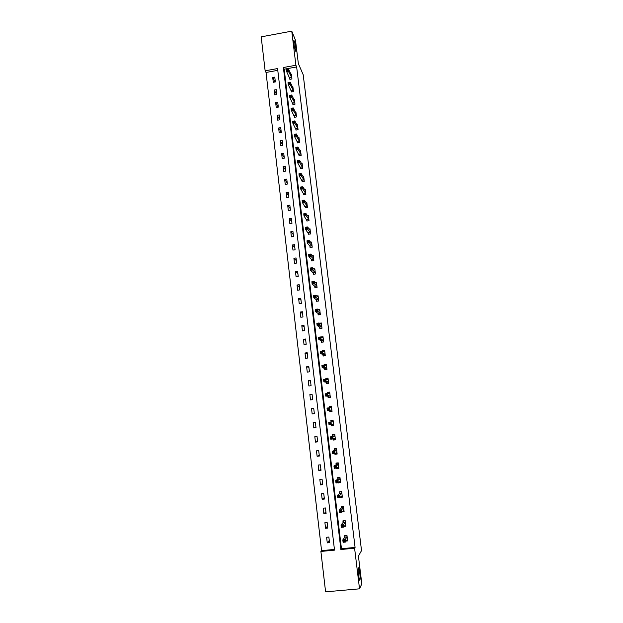 <?xml version="1.0" encoding="UTF-8"?>
<svg xmlns="http://www.w3.org/2000/svg" width="623" height="623" viewBox="0 0 623 623"><rect width="100%" height="100%" fill="white"/><g stroke="black" fill="none" stroke-linecap="round" stroke-linejoin="round"><path stroke-width="0.93" d="M295.512 51.063C294.344 47.192 293.776 43.711 293.822 40.612L294.282 40.939C295.45 44.833 296.011 48.306 295.964 51.359L295.512 51.063M359.923 580.052C359.253 581.843 357.75 570.372 358.365 568.215L358.451 567.958C359.121 566.299 360.6 577.622 359.993 579.811L359.923 580.052M325.588 591.85L320.9 551.448L334.512 550.14L277.57 68.569L265.133 70.812L261.193 36.85L291.759 31.15L295.902 65.259L283.387 67.518L340.882 549.525L354.588 548.209L359.526 588.821L325.588 591.85M277.78 70.344L266.029 72.463L321.569 550.646L320.9 551.448M266.029 72.463L265.133 70.812M291.759 31.15L295.489 40.191L298.339 63.515L303.191 74.737L361.527 550.6L358.42 556.098L361.807 583.852L359.526 588.821M321.569 550.646L334.426 549.408M329.52 542.664L328.858 537.034L326.608 537.26L327.27 542.882L329.52 542.664M327.807 528.055L327.145 522.456L324.902 522.681L325.556 528.281L327.807 528.055M326.094 513.523L325.44 507.947L323.205 508.181L323.851 513.749L326.094 513.523M324.396 499.054L323.742 493.509L321.507 493.743L322.161 499.288L324.396 499.054M322.698 484.655L322.052 479.134L319.825 479.375L320.471 484.896L322.698 484.655M321.016 470.318L320.37 464.828L318.151 465.07L318.789 470.567L321.016 470.318M319.342 456.052L318.696 450.585L316.476 450.834L317.123 456.301L319.342 456.052M317.668 441.855L317.029 436.411L314.817 436.668L315.456 442.112L317.668 441.855M316.009 427.721L315.37 422.301L313.167 422.565L313.797 427.978L316.009 427.721M314.35 413.649L313.719 408.26L311.523 408.524L312.154 413.913L314.35 413.649M312.707 399.647L312.076 394.281L309.88 394.554L310.511 399.919L312.707 399.647M311.072 385.707L310.441 380.365L308.253 380.637L308.876 385.98L311.072 385.707M309.436 371.838L308.813 366.511L306.625 366.791L307.256 372.11L309.436 371.838M307.809 358.023L307.194 352.727L305.013 353.015L305.636 358.303L307.809 358.023M306.197 344.278L305.574 339.005L303.409 339.294L304.024 344.558L306.197 344.278M304.585 330.587L303.969 325.338L301.805 325.634L302.42 330.883L304.585 330.587M302.988 316.967L302.373 311.741L300.208 312.037L300.823 317.263L302.988 316.967M301.392 303.401L300.777 298.207L298.627 298.503L299.235 303.705L301.392 303.401M299.803 289.905L299.196 284.727L297.046 285.03L297.654 290.209L299.803 289.905M298.222 276.464L297.615 271.309L295.473 271.62L296.081 276.776L298.222 276.464M296.649 263.085L296.05 257.953L293.908 258.272L294.508 263.397L296.649 263.085M295.084 249.768L294.484 244.66L292.351 244.979L292.95 250.088L295.084 249.768M293.526 236.506L292.927 231.429L290.801 231.748L291.393 236.833L293.526 236.506M291.977 223.307L291.377 218.252L289.259 218.58L289.851 223.634L291.977 223.307M290.427 210.169L289.835 205.131L287.717 205.465L288.309 210.504L290.427 210.169M288.893 197.086L288.301 192.071L286.191 192.406L286.775 197.421L288.893 197.086M287.359 184.065L286.775 179.074L284.664 179.408L285.248 184.4L287.359 184.065M285.832 171.099L285.248 166.131L283.146 166.473L283.73 171.442L285.832 171.099M284.314 158.195L283.738 153.242L281.635 153.593L282.219 158.538L284.314 158.195M282.803 145.338L282.227 140.416L280.132 140.767L280.716 145.689L282.803 145.338M281.3 132.543L280.724 127.637L278.637 127.995L279.213 132.901L281.3 132.543M279.805 119.811L279.229 114.928L277.149 115.286L277.718 120.169L279.805 119.811L277.149 115.286M278.31 107.125L277.741 102.265L275.662 102.624L276.23 107.491L278.31 107.125M276.83 94.501L276.262 89.657L274.19 90.023L274.759 94.867L276.83 94.501M275.35 81.932L274.782 77.112L272.718 77.478L273.279 82.298L275.35 81.932M355.079 547.422L296.649 66.941L284.197 69.192L341.451 548.731L355.079 547.422L354.588 548.209M346.139 541.037L347.618 540.896L346.941 535.25L344.675 535.476L344.854 536.995M344.184 526.419L345.851 526.248L345.181 520.633L342.915 520.867L343.102 522.378M342.183 511.872L344.098 511.67L343.421 506.086L341.17 506.32L341.349 507.823M340.999 496.593L340.096 497.403L342.346 497.162L341.677 491.602L339.434 491.843L339.613 493.338M338.087 496.095L338.203 497.037L339.122 496.944L339.005 495.994L338.087 496.095L337.464 495.324L339.761 495.083L340.041 497.45L337.752 497.691L337.464 495.324L339.628 493.509M338.328 482.677L340.61 482.724L339.94 477.187L337.697 477.436L337.876 478.923M336.568 468.021L336.638 468.597L338.873 468.356L338.211 462.842L335.976 463.091L336.155 464.579M334.559 466.682L334.676 467.616L335.587 467.515L335.478 466.58L334.559 466.682L333.951 465.965L336.233 465.708L336.513 468.052L334.232 468.309L333.951 465.965L336.171 464.727M334.816 453.435L334.917 454.299L337.152 454.05L336.49 448.56L334.263 448.817L334.434 450.297M332.814 452.08L332.923 453.014L333.835 452.913L333.726 451.979L332.814 452.08L332.207 451.387L334.481 451.13L334.761 453.466L332.48 453.723L332.207 451.387L334.458 450.437M333.071 438.919L333.212 440.064L335.439 439.807L334.777 434.348L332.55 434.613L332.729 436.077M331.07 437.548L331.179 438.475L332.09 438.374L331.981 437.447L331.07 437.548L330.463 436.879L332.737 436.622L333.017 438.942L330.743 439.199L330.463 436.879L332.744 436.209M331.335 424.473L331.506 425.898L333.726 425.634L333.071 420.206L330.852 420.47L331.031 421.935M329.637 410.339L329.808 411.795L332.028 411.53L331.374 406.126L329.162 406.391L329.333 407.8L329.559 406.827L331.436 406.601M327.947 396.306L328.126 397.762L330.338 397.49L329.684 392.108L327.48 392.381L327.612 393.502M326.273 382.343L326.444 383.791L328.648 383.511L328.002 378.153L325.806 378.434L325.907 379.267M324.599 368.442L324.778 369.883L326.974 369.603L326.327 364.268L324.131 364.548L324.201 365.109M322.94 354.604L323.111 356.037L325.307 355.756L324.661 350.445L322.504 351.006M321.281 340.836L321.452 342.261L323.641 341.972L323.002 336.685L320.822 336.973M319.638 327.122L319.809 328.539L321.99 328.251L321.351 322.987L319.506 323.236M317.995 313.47L318.166 314.888L320.339 314.592L319.708 309.351L318.112 309.569M316.367 299.889L316.531 301.298L318.703 300.995L318.073 295.777L316.663 295.98M314.74 286.362L314.911 287.764L317.068 287.46L316.445 282.266L315.183 282.445M313.12 272.897L313.291 274.291L315.448 273.988L314.825 268.817L313.688 268.98M311.508 259.495L311.679 260.889L313.828 260.57L313.213 255.43L312.178 255.578M309.911 246.155L310.075 247.541L312.224 247.222L311.601 242.098L310.651 242.246M308.315 232.877L308.478 234.248L310.62 233.929L310.005 228.828L309.125 228.968M306.726 219.654L306.89 221.025L309.024 220.698L308.416 215.62L307.598 215.745M305.138 206.493L305.301 207.856L307.435 207.521L306.828 202.475L306.064 202.592M303.565 193.387L303.728 194.742L305.854 194.407L305.247 189.384L304.538 189.493M301.999 180.343L302.163 181.69L304.281 181.355L303.681 176.348L303.004 176.457M300.442 167.353L300.598 168.701L302.716 168.358L302.116 163.374L301.477 163.475M298.884 154.426L299.048 155.766L301.158 155.415L300.559 150.454L299.959 150.556M297.335 141.553L297.498 142.885L299.601 142.535L299.009 137.597L298.44 137.691M295.8 128.735L295.956 130.067L298.059 129.709L297.467 124.795L296.922 124.88M294.266 115.979L294.422 117.303L296.517 116.937L295.925 112.047L295.411 112.132M292.74 103.278L292.896 104.594L294.983 104.228L294.399 99.353L293.9 99.439M291.221 90.631L291.377 91.939L293.464 91.573L292.872 86.722L292.405 86.799M289.703 78.039L289.859 79.339L291.938 78.973L291.362 74.137L290.902 74.223M296.649 66.941L295.902 65.259M341.451 548.731L340.882 549.525M284.197 69.192L283.387 67.518M329.271 540.499L327.27 542.882M327.581 526.155L325.556 528.281M325.899 511.872L323.851 513.749M324.233 497.66L322.161 499.288M322.566 483.51L320.471 484.896M339.403 482.186L338.367 482.965M320.915 469.423L318.789 470.567M337.892 467.834L336.638 468.597M319.264 455.405L317.123 456.301M336.537 453.536L334.917 454.299M317.621 441.45L315.456 442.112M335.376 439.34L333.212 440.064M315.986 427.557L313.797 427.978M333.702 425.447L331.506 425.898M313.743 408.423L311.523 408.524M331.397 406.313L329.162 406.391M312.123 394.686L309.88 394.554M329.738 392.576L327.48 392.381M310.511 381.003L308.253 380.637M327.527 378.784L325.806 378.434M308.915 367.383L306.625 366.791M325.502 364.977L324.131 364.548M307.318 353.825L305.013 353.015M323.641 351.224L322.473 350.733M305.729 340.329L303.409 339.294M304.156 326.896L301.805 325.634M302.583 313.517L300.208 312.037M301.01 300.2L298.627 298.503M299.453 286.946L297.046 285.03M297.903 273.746L295.473 271.62M296.361 260.609L293.908 258.272M294.819 247.526L292.351 244.979M293.293 234.505L290.801 231.748M291.766 221.539L289.259 218.58M290.248 208.627L287.717 205.465M288.737 195.778L286.191 192.406M287.234 182.983L284.664 179.408M285.731 170.243L283.146 166.473M284.244 157.557L281.635 153.593M282.756 144.925L280.132 140.767M281.277 132.349L278.637 127.995M278.216 107.14L275.662 102.624M276.651 94.532L274.19 90.023M275.101 81.971L272.718 77.478M346.801 540.118L347.517 540.048M345.119 535.43L346.949 535.359M344.363 540.655L343.437 540.748L343.553 541.706L344.48 541.613L344.363 540.655L345.119 539.666L345.407 542.072L343.094 542.298L342.806 539.9L345.119 539.666L347.12 536.777M347.439 539.37L345.407 542.072L344.48 541.613M343.437 540.748L342.806 539.9L344.815 537.197L345.033 535.546M343.553 541.706L343.094 542.298M344.908 525.532L345.757 525.446M343.421 520.812L345.197 520.781M342.572 525.695L341.645 525.789L341.762 526.746L342.681 526.653L342.572 525.695L343.32 524.737L343.608 527.12L341.303 527.354L341.015 524.963L343.32 524.737L345.36 522.152M345.672 524.737L343.608 527.12L342.681 526.653M341.645 525.789L341.015 524.963L343.055 522.565L343.281 520.976M341.762 526.746L341.303 527.354M342.977 511.024L344.005 510.915M341.747 506.258L343.444 506.273M340.781 510.813L339.862 510.907L339.979 511.857L340.898 511.763L340.781 510.813L341.536 509.871L341.825 512.246L339.519 512.488L339.239 510.112L341.536 509.871L343.608 507.589M343.919 510.167L341.825 512.246L340.898 511.763M339.862 510.907L339.239 510.112L341.311 508.002L341.536 506.476M339.979 511.857L339.519 512.488M340.991 496.593L342.261 496.453M340.119 491.765L341.708 491.835M339.005 495.994L341.856 493.105M342.167 495.667L340.041 497.45L339.122 496.944M341.848 493.175L339.597 493.408L339.8 492.038M338.203 497.037L337.752 497.691M338.912 482.241L340.532 482.062M338.538 477.343L339.971 477.467M337.238 481.252L336.319 481.353L336.436 482.295L337.347 482.194L337.238 481.252L337.993 480.364L338.273 482.716L335.984 482.965L335.704 480.606L337.993 480.364L340.119 478.682M340.431 481.229L338.273 482.716L337.347 482.194M336.319 481.353L335.704 480.606L337.83 479.087L338.071 477.67M336.436 482.295L335.984 482.965M336.848 467.85L338.803 467.741M337.066 462.967L336.35 463.372L338.25 463.162M335.478 466.58L338.39 464.33M338.694 466.868L336.513 468.052L335.587 467.515M338.382 464.392L336.14 464.641L336.35 463.372M334.676 467.616L334.232 468.309M335.01 453.349L337.082 453.474M335.813 448.638L334.644 449.136L336.537 448.918M333.726 451.979L336.669 450.04M334.419 450.39L336.661 450.102L334.426 450.359L334.644 449.136M336.973 452.571L334.761 453.466L333.835 452.913M332.923 453.014L332.48 453.723M333.18 438.888L333.484 439.503L335.369 439.285M334.792 434.496L332.939 434.971L334.824 434.753M331.981 437.447L334.956 435.82M335.26 438.335L333.017 438.942L332.09 438.374M334.94 435.882L332.721 436.139L332.939 434.971M331.179 438.475L330.743 439.199M331.35 424.473L331.786 425.377L333.671 425.159M333.118 420.58L331.241 420.868L333.126 420.642M330.245 422.978L329.333 423.087L329.45 424.014L330.354 423.905L330.245 422.978L331 422.176L331.28 424.489L329.014 424.754L328.734 422.449L333.25 421.67M329.333 423.087L328.734 422.449L333.235 421.748L331.015 421.989L331.241 420.868M333.546 424.17L331.28 424.489L330.354 423.905M329.45 424.014L329.014 424.754M331.981 411.157L330.097 411.32L331.973 411.094M330.097 411.32L329.559 410.222L327.293 410.378L327.013 408.073L331.553 407.582M328.516 408.587L329.271 407.8L329.551 410.105L327.293 410.378L327.721 409.615L328.625 409.506L328.516 408.587L327.612 408.696L327.721 409.615M331.849 410.074L329.551 410.105L328.625 409.506M327.013 408.073L327.612 408.696M330.315 397.349L328.414 397.326L330.283 397.1M327.729 393.51L327.877 392.856L329.746 392.622M328.414 397.326L327.869 396.189L325.58 396.064L325.299 393.775L329.863 393.557M326.795 394.258L327.55 393.495L327.83 395.784L325.58 396.064L326 395.286L326.904 395.169L326.795 394.258L325.891 394.367L326 395.286M330.159 396.033L326.904 395.169M325.299 393.775L325.891 394.367M327.978 383.597L326.74 383.394L328.609 383.168M326.117 379.314L328.072 378.714M326.74 383.394L326.195 382.211L323.867 381.821L323.594 379.539L328.181 379.602M325.081 379.991L325.845 379.259L326.117 381.533L323.867 381.821L324.295 381.019L325.19 380.91L325.081 379.991L324.186 380.108L324.295 381.019M328.477 382.07L325.19 380.91M323.594 379.539L324.186 380.108M325.845 369.743L325.074 369.532L326.935 369.299M324.513 365.203L326.405 364.868M325.074 369.532L324.521 368.31L322.169 367.64L321.904 365.374L324.139 365.086L326.507 365.709M323.384 365.802L324.139 365.086L324.412 367.352L322.169 367.64L322.589 366.822L323.493 366.706L323.384 365.802L322.48 365.919L322.589 366.822M326.802 368.162L323.493 366.706M321.904 365.374L322.48 365.919M323.929 355.928L325.268 355.492M323.166 351.286L324.739 351.076M323.415 355.733L322.862 354.464L320.479 353.529L320.214 351.271L322.441 350.983L324.84 351.878M321.686 351.676L322.441 350.983L322.714 353.233L320.479 353.529L320.9 352.696L321.795 352.579L321.686 351.676L320.79 351.793L320.9 352.696M325.128 354.323L321.795 352.579M320.214 351.271L320.79 351.793M322.122 342.167L323.617 341.747M321.857 337.518L323.088 337.355M321.764 341.996L321.203 340.68L318.797 339.48L318.532 337.238L320.759 336.942L323.173 338.11M319.996 337.611L320.759 336.942L321.032 339.185L318.797 339.48L319.21 338.632L320.105 338.515L319.996 337.611L319.108 337.736L319.21 338.632M323.469 340.54L320.105 338.515M318.532 337.238L319.108 337.736M320.37 328.469L321.966 328.072M320.448 323.835L321.437 323.695M320.121 328.321L319.552 326.966L317.123 325.502L316.858 323.267L319.077 322.971L321.523 324.404M318.314 323.617L319.077 322.971L319.35 325.206L317.123 325.502L317.535 324.638L318.423 324.513L318.314 323.617L317.426 323.742L317.535 324.638M321.818 326.826L318.423 324.513M316.858 323.267L317.426 323.742M318.649 314.817L320.323 314.451M318.984 310.215L319.801 310.098M318.478 314.701L317.917 313.307L315.456 311.586L315.191 309.366L317.411 309.055L319.879 310.76M316.648 309.686L317.411 309.055L317.675 311.282L315.456 311.586L315.869 310.706L316.757 310.581L316.648 309.686L315.76 309.81L315.869 310.706M320.167 313.174L316.757 310.581M315.191 309.366L315.76 309.81M316.959 301.236L318.688 300.893M317.489 296.657L318.166 296.564M316.85 301.15L316.282 299.718L313.797 297.739L313.533 295.52L315.744 295.216L318.244 297.187M314.981 295.824L315.744 295.216L316.009 297.428L313.797 297.739L314.202 296.836L315.09 296.712L314.981 295.824L314.093 295.948L314.202 296.836M318.532 299.585L315.09 296.712M313.533 295.52L314.093 295.948M315.285 287.709L317.068 287.405M315.97 283.169L316.546 283.091M315.23 287.662L314.654 286.191L312.146 283.948L311.882 281.744L314.085 281.432L316.616 283.667M313.322 282.024L314.085 281.432L314.35 283.636L312.146 283.948L312.551 283.029L313.431 282.904L313.322 282.024L312.442 282.149L312.551 283.029M316.905 286.058L313.431 282.904M311.882 281.744L312.442 282.149M313.626 274.245L315.448 273.972M314.436 269.743L314.926 269.673M313.618 274.229L313.034 272.718L310.503 270.226L310.238 268.038L312.442 267.719L314.989 270.211M311.679 268.287L312.442 267.719L312.707 269.907L310.503 270.226L310.9 269.292L311.78 269.167L311.679 268.287L310.799 268.412L310.9 269.292M315.277 272.586L311.78 269.167M310.238 268.038L310.799 268.412M312.902 256.388L313.322 256.326M311.998 260.842L311.422 259.308L308.868 256.567L308.603 254.386L310.799 254.059L313.322 256.847M310.036 254.612L310.799 254.059L311.064 256.248L308.868 256.567L309.265 255.617L310.137 255.485L310.036 254.612L309.156 254.745L309.265 255.617M313.665 259.184L310.137 255.485M308.603 254.386L309.156 254.745M310.386 247.495L309.826 245.96L307.24 242.97L306.983 240.797L309.164 240.47L311.773 243.484M308.401 241L309.164 240.47L309.429 242.643L307.24 242.97L307.63 242.004L308.51 241.872L308.401 241L307.528 241.132L307.63 242.004M312.053 245.836L308.51 241.872M306.983 240.797L307.528 241.132M308.782 234.209L305.62 229.435L305.363 227.278L307.544 226.943L310.168 230.206M306.773 227.457L307.544 226.943L307.801 229.108L305.62 229.435L306.01 228.454L306.882 228.322L306.773 227.457L305.901 227.59L306.01 228.454M310.456 232.55L306.882 228.322M305.363 227.278L305.901 227.59M307.178 220.978L304.008 215.963L303.744 213.814L305.924 213.479L308.533 217.014M305.161 213.969L305.924 213.479L306.181 215.628L304.008 215.963L304.39 214.966L305.262 214.834L305.161 213.969L304.289 214.102L304.39 214.966M308.86 219.327L305.262 214.834M303.744 213.814L304.289 214.102M305.589 207.809L302.396 202.553L302.139 200.411L304.312 200.069L306.952 203.861M303.549 200.544L304.312 200.069L304.569 202.218L302.396 202.553L302.778 201.541L303.65 201.4L303.549 200.544L302.677 200.684L302.778 201.541M307.271 206.158L303.65 201.4M302.139 200.411L302.677 200.684M304.008 194.703L300.8 189.205L300.543 187.071L302.708 186.729L305.41 190.739M301.945 187.18L302.708 186.729L302.965 188.862L300.8 189.205L301.182 188.177L302.046 188.037L301.945 187.18L301.073 187.321L301.182 188.177M305.691 193.052L302.046 188.037M300.543 187.071L301.073 187.321M302.435 181.651L299.211 175.92L298.954 173.794L301.111 173.443L303.806 177.719M300.348 173.879L301.111 173.443L301.368 175.569L299.211 175.92L299.585 174.868L300.45 174.728L300.348 173.879L299.484 174.019L299.585 174.868M304.117 180L300.45 174.728M298.954 173.794L299.484 174.019M300.862 168.654L297.623 162.689L297.373 160.578L299.523 160.22L302.28 164.713M298.76 160.633L299.523 160.22L299.78 162.338L297.623 162.689L297.996 161.622L298.861 161.482L298.76 160.633L297.895 160.781L297.996 161.622M302.552 167.011L298.861 161.482M297.373 160.578L297.895 160.781M299.305 155.719L296.05 149.52L295.793 147.417L297.942 147.059L300.722 151.794M297.179 147.456L297.942 147.059L298.199 149.162L296.05 149.52L296.416 148.438L297.28 148.297L297.179 147.456L296.314 147.596L296.416 148.438M300.995 154.076L297.28 148.297M295.793 147.417L296.314 147.596M299.149 138.937L296.369 133.953L296.618 136.048L294.477 136.414L294.227 134.319L296.369 133.953L294.741 134.475L294.843 135.316L295.699 135.175L295.598 134.334M299.445 141.203L295.699 135.175M297.747 142.846L294.477 136.414L294.843 135.316M294.227 134.319L294.741 134.475M296.198 130.02L292.911 123.362L292.662 121.275L294.804 120.909L297.623 126.119M294.033 121.267L294.804 120.909L295.053 122.996L292.911 123.362L293.277 122.248L294.134 122.108L294.033 121.267L293.176 121.415L293.277 122.248M297.895 128.385L294.134 122.108M292.662 121.275L293.176 121.415M294.663 117.256L291.354 110.372L291.105 108.293L293.238 107.927L296.089 113.363M292.475 108.262L293.238 107.927L293.488 109.998L291.354 110.372L291.72 109.243L292.569 109.095L292.475 108.262L291.619 108.41L291.72 109.243M296.361 115.621L292.569 109.095M291.105 108.293L291.619 108.41M294.523 100.661L291.689 95L291.938 97.063L289.804 97.437L289.563 95.366L291.689 95L290.069 95.467L290.162 96.3L291.019 96.144L290.918 95.319M294.827 102.912L291.019 96.144M293.129 104.547L289.804 97.437L290.162 96.3M289.563 95.366L290.069 95.467M291.603 91.9L288.262 84.564L288.021 82.501L290.139 82.127L293.036 88.03M289.368 82.431L290.139 82.127L290.388 84.183L288.262 84.564L288.62 83.404L289.469 83.256L289.368 82.431L288.519 82.586L288.62 83.404M293.301 90.265L289.469 83.256M288.021 82.501L288.519 82.586M290.084 79.3L286.728 71.746L286.487 69.698L288.605 69.317L291.517 75.445M287.834 69.605L288.605 69.317L288.846 71.365L286.728 71.746L287.086 70.578L287.927 70.422L287.834 69.605L286.985 69.753L287.086 70.578M291.782 77.665L287.927 70.422M286.487 69.698L286.985 69.753M347.081 536.971L344.815 537.197M347.112 536.855L344.846 537.073M345.321 522.339L343.055 522.565M345.352 522.222L343.094 522.448M343.561 507.776L341.311 508.002M343.592 507.659L341.342 507.893M341.817 493.276L339.566 493.509M340.08 478.846L337.83 479.087M340.111 478.752L337.868 478.994M338.344 464.485L336.109 464.735M336.622 450.188L334.387 450.445M334.909 435.96L332.682 436.217M333.523 424.123L332.635 424.224M333.204 421.802L330.984 422.059M331.825 410.02L329.614 410.284M331.771 409.957L329.559 410.222M330.135 395.979L327.924 396.251M330.081 395.916L327.869 396.189M328.453 382.008L326.25 382.288M328.399 381.938L326.195 382.211M326.771 368.107L324.575 368.388M326.717 368.029L324.521 368.31M325.105 354.261L322.916 354.549M325.05 354.176L322.862 354.464M323.446 340.477L321.258 340.773M323.392 340.392L321.203 340.68M321.795 326.764L319.615 327.059M321.733 326.67L319.552 326.966M320.144 313.112L317.971 313.408M320.09 313.011L317.917 313.307M318.509 299.515L316.336 299.819M318.454 299.414L316.282 299.718M316.873 285.988L314.716 286.292M316.819 285.879L314.654 286.191M315.254 272.516L313.096 272.827M315.199 272.407L313.034 272.718M313.634 259.113L311.484 259.425M313.579 258.997L311.422 259.308M312.03 245.766L309.88 246.085M311.967 245.641L309.826 245.96M310.425 232.472L308.284 232.8M310.371 232.348L308.221 232.675M308.829 219.249L306.695 219.576M308.774 219.117L306.633 219.444M307.248 206.081L305.114 206.415M307.186 205.94L305.052 206.275M305.667 192.974L303.541 193.309M305.605 192.826L303.479 193.169M304.094 179.922L301.968 180.257M304.032 179.774L301.914 180.117M302.529 166.925L300.411 167.268M302.466 166.777L300.348 167.12M300.964 153.99L298.861 154.34M300.909 153.834L298.791 154.185M299.414 141.117L297.311 141.468M299.351 140.954L297.249 141.304M297.872 128.291L295.769 128.649M297.81 128.128L295.707 128.486M296.33 115.528L294.235 115.886M296.268 115.364L294.173 115.722M294.796 102.818L292.709 103.184M294.734 102.647L292.646 103.013M293.277 90.171L291.19 90.537M293.207 89.992L291.128 90.358M291.759 77.571L289.679 77.945M291.689 77.392L289.609 77.766M359.993 579.811L359.526 579.857M347.104 536.925L344.831 537.151M345.337 522.292L343.078 522.518M343.584 507.722L341.326 507.955M341.84 493.221L339.59 493.463M340.103 478.791L337.861 479.04M338.375 464.431L336.132 464.68M334.94 435.905L332.713 436.17"/></g></svg>
